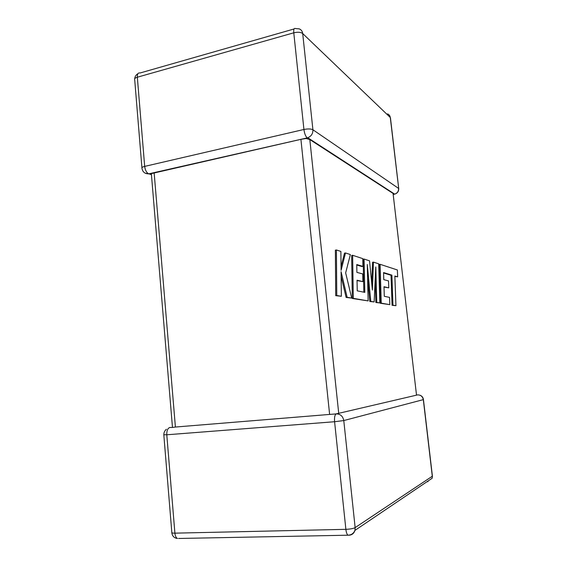 <?xml version="1.0" encoding="UTF-8"?>
<svg xmlns="http://www.w3.org/2000/svg" width="567" height="567" viewBox="0 0 567 567"><rect width="100%" height="100%" fill="white"/><g stroke="black" fill="none" stroke-linecap="round" stroke-linejoin="round"><path stroke-width="0.85" d="M398.75 188.811L390.287 117.497L302.7 33.538L312.913 129.751L398.594 188.407C398.679 191.242 397.382 193.156 394.71 194.148L307.775 137.753L306.116 138.518L309.816 139.56L338.719 413.315L335.976 413.896M145.145 173.162L148.767 173.878L151.354 173.622L300.914 139.333L306.116 138.518M394.88 194.105L393.151 194.162M393.073 193.475L416.518 395.149L393.101 193.723M166.386 429.254C164.671 430.743 163.813 432.578 163.813 434.761L166.79 434.783L174.898 533.157L345.877 529.337L334.587 421.728L166.79 434.783C166.684 430.7 167.676 428.276 169.788 427.497L172.474 427.468L151.354 173.622M154.132 172.659L175.409 427.036L329.618 414.427L300.914 139.333M416.384 395.185L338.719 413.315M392.924 193.347L309.816 139.56M178.541 538.473L347.996 535.205C351.264 535.085 353.581 533.483 354.949 530.393L355.148 527.615C353.305 528.572 350.215 529.146 345.877 529.337C346.246 532.434 346.954 534.39 347.996 535.205L349.059 535.205C352.043 534.986 354.006 533.384 354.949 530.393L432.16 478.236L432.408 476.145L423.443 399.6L343.779 420.558L355.148 527.615L432.295 476.252L423.322 399.636C422.649 396.51 420.764 394.93 417.666 394.887L416.511 395.114M336.295 413.882C334.849 414.661 334.275 417.277 334.587 421.728L343.779 420.558C342.9 416.206 340.406 413.981 336.295 413.882L329.618 414.427M175.409 427.036L172.474 427.468M383.576 272.968L391.032 275.271L392.073 305.294L395.936 305.691L394.859 276.03L397.637 276.859L394.873 276.413M397.637 276.859L397.375 269.97L380.103 264.307L381.244 303.161L389.798 304.635L389.55 297.377L384.306 296.314L384.001 286.718L388.778 287.866L388.544 280.92L383.781 279.637L383.568 272.557L391.896 275.144L391.032 275.271M391.896 275.144L392.945 305.174L392.073 305.294M392.945 305.174L395.936 305.691M380.103 264.307L379.21 264.442L380.337 303.281L389.798 304.635M381.244 303.161L380.337 303.281M384.015 287.058L388.778 287.866M373.469 262.124L372.363 290.056L369.556 260.848L364.092 259.055L364.815 292.374L357.238 290.843L357.04 280.211L362.915 281.629L362.752 273.953L356.891 272.373L356.763 264.548L362.951 266.398L362.781 258.623L352.631 255.292L353.312 298.348L368.125 300.9L367.281 264.47L370.775 301.361L374.128 301.935L375.808 266.958L376.772 302.388L379.826 302.913L378.706 263.846L373.469 262.124L372.554 262.273L371.711 283.252M364.092 259.055L363.149 259.204L363.851 292.175M357.047 280.587L362.915 281.629M356.771 264.987L362.001 266.547L362.951 266.398M352.631 255.292L351.653 255.455L352.313 298.49L368.125 300.9M353.312 298.348L352.313 298.49M367.586 277.766L369.833 301.488L374.128 301.935M370.775 301.361L369.833 301.488M375.219 279.141L375.85 302.516L379.826 302.913M376.772 302.388L375.85 302.516M345.509 252.96L341.086 270.331L340.887 251.443L336.408 249.976L335.38 250.146L335.721 295.655L341.341 296.293L341.086 271.692L347.139 297.285L346.118 297.434L351.682 298.072L345.664 272.876L350.363 254.555L345.509 252.96L344.509 253.123L341.05 266.646M336.408 249.976L336.77 295.506L335.721 295.655M336.77 295.506L341.341 296.293M341.136 276.384L346.118 297.434M347.139 297.285L351.682 298.072M293.784 32.808L137.334 77.218L144.677 166.393L303.926 129.474L293.784 32.808C293.529 29.3 294.096 27.889 295.471 28.57L299.128 28.846C301.183 29.612 302.374 31.171 302.7 33.538C300.737 32.128 297.767 31.887 293.784 32.808M432.16 478.236L432.387 475.982M428.262 480.866L427.787 481.794M171.829 532.774C172.297 536.148 174.182 538.055 177.478 538.494C176.061 537.757 175.196 535.978 174.898 533.157C172.481 533.178 171.454 532.916 171.815 532.363L163.82 434.882M419.863 395.185C421.947 395.943 423.145 397.417 423.443 399.6L423.436 399.551M387.53 113.917C389.104 114.555 390.025 115.746 390.287 117.497L389.295 115.151M390.472 118.035L398.729 188.535C398.807 191.363 397.467 193.234 394.71 194.148L394.313 194.24M141.92 167.712L134.712 79.819C134.244 78.778 135.116 77.913 137.334 77.218C137.228 73.965 138.128 72.555 140.028 73.001L294.067 28.974M312.913 129.751C310.971 128.78 307.973 128.688 303.926 129.474C304.507 133.614 305.599 136.413 307.208 137.866L307.775 137.753C311.283 136.293 312.998 133.628 312.913 129.751M307.243 137.894L148.717 173.856C146.548 172.673 145.202 170.185 144.677 166.393C142.43 166.96 141.523 167.619 141.97 168.364C142.643 172.028 144.89 173.856 148.717 173.856L148.767 173.878M388.636 274.123L387.771 274.251M394.242 194.24L393.186 194.438M137.916 73.717C135.974 74.865 134.903 76.566 134.691 78.806M151.382 174.686L149.114 173.871"/></g></svg>
